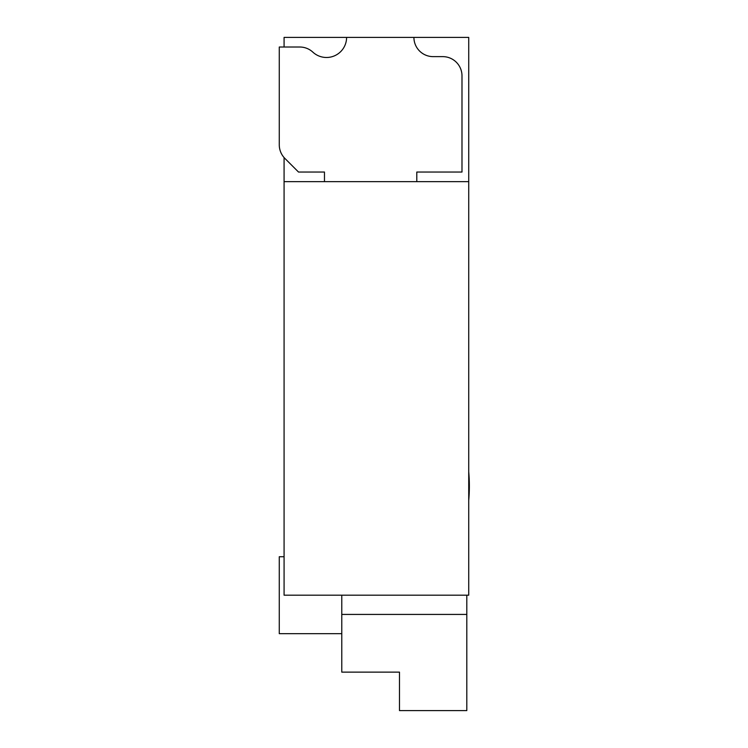 <?xml version="1.0" encoding="UTF-8"?>
<svg xmlns="http://www.w3.org/2000/svg" width="748" height="748" viewBox="0 0 748 748"><rect width="100%" height="100%" fill="white"/><g stroke="black" fill="none" stroke-linecap="round" stroke-linejoin="round"><path stroke-width="1.12" d="M324.473 181.661L324.473 172.04L298.508 172.04L284.904 158.436A19.233 19.233 0 0 1 279.275 144.841L279.275 47.021L299.78 47.021A19.233 19.233 0 0 1 312.851 52.136A20.093 20.093 0 0 0 346.595 37.4L413.915 37.4A19.233 19.233 0 0 0 433.148 56.633L442.76 56.633A19.233 19.233 0 0 1 461.993 75.866L461.993 172.04L416.795 172.04L416.795 181.661M279.275 47.021L284.081 47.021L284.081 37.4L346.595 37.4M284.081 556.727L279.275 556.727L279.275 633.659L341.78 633.659M468.725 500.468A163.494 163.494 0 0 0 468.725 471.726M284.081 181.661L468.725 181.661L468.725 595.193L284.081 595.193L284.081 157.557M468.725 181.661L468.725 37.4L413.915 37.4M341.78 595.193L341.78 614.426L466.808 614.426L466.808 595.193M341.78 614.426L341.78 672.134L399.488 672.134L399.488 710.6L466.808 710.6L466.808 614.426"/></g></svg>
